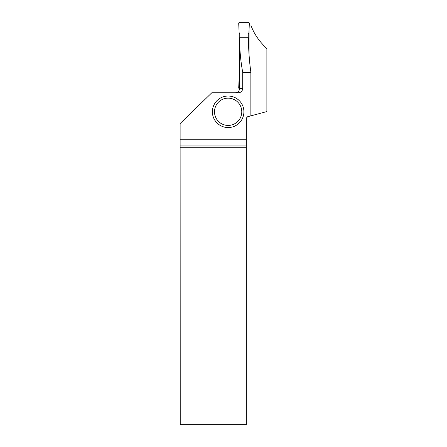 <?xml version="1.0" encoding="UTF-8"?>
<svg xmlns="http://www.w3.org/2000/svg" width="447" height="447" viewBox="0 0 447 447"><rect width="100%" height="100%" fill="white"/><g stroke="black" fill="none" stroke-linecap="round" stroke-linejoin="round"><path stroke-width="0.67" d="M239.771 37.744L239.771 34.084L239.139 32.983L238.72 23.456A1.078 1.062 50.4 0 1 238.732 23.266A1.062 1.062 0 0 1 239.776 22.35L248.275 22.35A1.062 1.062 0 0 1 249.32 23.266A1.078 1.062 -50.4 0 1 249.325 23.456L248.912 32.983L248.275 34.084L248.275 37.744L248.275 34.084L248.912 32.983L249.32 23.266L248.275 22.35L239.776 22.35L238.732 23.266L239.139 32.983L239.771 34.084L239.771 37.744M239.776 88.802A1.062 1.062 0 0 1 238.732 87.886A1.078 1.062 129.6 0 1 238.72 87.696L239.139 78.169L239.771 77.068M249.258 25.01L250.828 25.01C253.751 33.424 259.098 41.297 266.876 48.617L266.876 111.566L247.677 116.712L246.347 118.042L246.347 139.738L180.124 139.738L180.124 123.545L211.794 92.792L238.318 92.792C240.955 92.568 242.419 91.149 242.71 88.534L242.71 72.285C240.626 60.965 239.581 49.449 239.57 37.744L248.476 37.744C248.482 49.366 249.281 60.881 250.868 72.285L250.868 115.857M249.057 29.698L249.057 54.808M239.598 88.534L239.564 88.802A4.252 4.252 0 0 0 239.57 88.534L239.57 37.744M242.71 88.534L239.57 88.534C239.318 91.121 237.905 92.535 235.318 92.792L238.318 92.792M242.71 72.285L250.868 72.285M180.23 147.281L246.347 147.281L246.347 424.65L180.23 424.65L180.124 139.738M246.347 147.281L246.347 145.951L180.225 145.951M246.347 139.738L246.347 145.951M243.906 111.795A15.762 15.762 0 0 1 228.143 127.557A15.762 15.762 0 0 1 212.381 111.795A15.762 15.762 0 0 1 228.143 96.032A15.762 15.762 0 0 1 243.906 111.795A15.762 15.762 0 0 1 228.143 127.557A15.762 15.762 0 0 1 212.381 111.795A15.762 15.762 0 0 1 228.143 96.032A15.762 15.762 0 0 1 243.906 111.795M214.504 111.795A13.633 13.633 0 0 0 234.96 123.601A13.633 13.633 0 0 0 234.96 99.983A13.633 13.633 0 0 0 214.504 111.795"/></g></svg>
